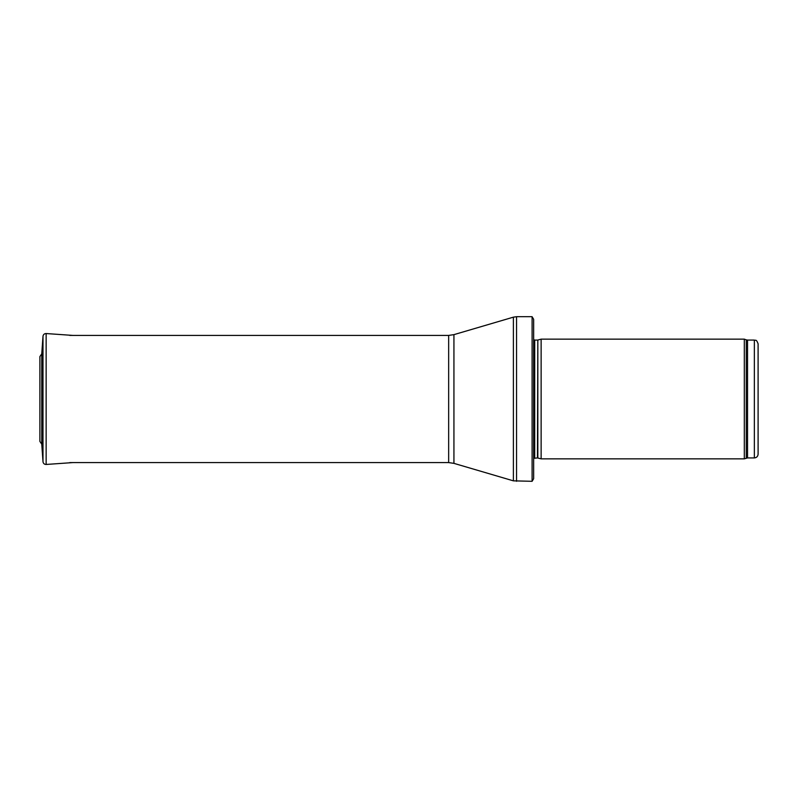 <?xml version="1.0" encoding="UTF-8"?>
<svg xmlns="http://www.w3.org/2000/svg" width="798" height="798" viewBox="0 0 798 798"><rect width="100%" height="100%" fill="white"/><g stroke="black" fill="none" stroke-linecap="round" stroke-linejoin="round"><path stroke-width="1.2" d="M758.1 454.182L758.1 343.818L758.1 454.182C757.881 456.446 756.634 457.693 754.359 457.922L747.536 457.922L744.305 458.85L541.134 458.85L541.134 339.15L744.305 339.15L744.305 458.85M537.832 457.972L537.832 340.028L537.443 457.922L541.134 458.85M537.443 457.922L533.653 458.361M532.106 481.304L532.106 316.696L533.653 319.32L533.653 478.68L532.106 481.304L513.393 480.845L453.932 463.359L448.656 462.591L69.775 462.591M42.813 397.973L42.813 400.027M41.765 444.167L39.9 441.424L39.9 356.576L41.765 353.833L42.992 336.277L42.992 461.723L41.765 444.167L41.765 353.833L42.992 336.277C43.291 334.502 44.339 333.594 46.144 333.544L72.778 335.409M758.1 343.818C756.185 338.542 755.497 340.886 754.359 340.078L754.359 457.922M754.359 340.078L747.536 340.078L747.536 457.922M747.536 340.078L746.26 339.858L746.26 458.142M537.443 340.078L534.71 340.078L534.71 457.922M532.106 316.696L516.555 316.696L516.555 481.304M448.656 462.591L448.656 335.409L453.932 334.641L513.393 317.155L513.393 480.845M453.932 334.641L453.932 463.359M46.144 333.544L46.144 464.456C44.339 464.416 43.291 463.498 42.992 461.723M39.91 356.776L39.9 441.424M746.26 339.858L744.305 339.15M537.832 340.028L541.134 339.15M534.71 340.078L533.653 339.639M513.393 317.155L516.555 316.696M448.656 335.409L69.775 335.409M46.144 464.456L72.778 462.591"/></g></svg>
